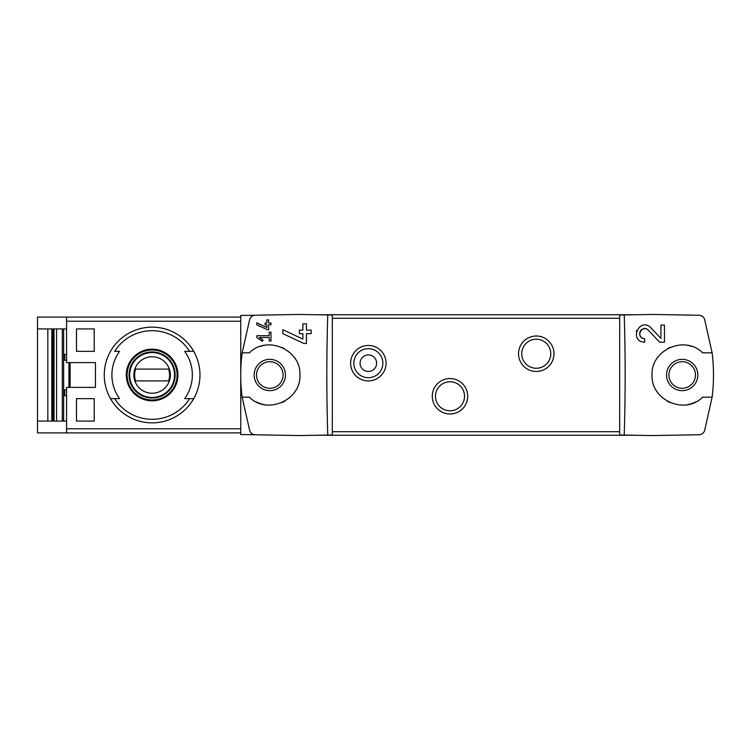 <?xml version="1.0" encoding="UTF-8"?>
<svg xmlns="http://www.w3.org/2000/svg" width="750" height="750" viewBox="0 0 750 750"><rect width="100%" height="100%" fill="white"/><g stroke="black" fill="none" stroke-linecap="round" stroke-linejoin="round"><path stroke-width="1.12" d="M624.234 435.066C625.453 395.025 625.453 354.975 624.234 314.934L619.678 315.019L619.678 434.981L652.641 435.553L699.103 434.747C701.822 434.503 703.659 433.153 704.616 430.678L712.116 397.153L702.6 397.153C684.966 415.219 650.719 400.219 652.05 375.019C650.719 349.791 684.9 334.762 702.6 352.847L712.116 352.847L704.616 319.322C703.659 316.847 701.822 315.497 699.103 315.253L652.641 314.447L624.234 314.934M660.909 338.438L650.916 327.778C639.403 316.397 628.406 341.625 644.663 342.206L644.663 338.663C635.138 338.334 641.569 323.531 648.328 330.206L659.597 342.206L664.453 342.206L664.453 325.078L660.909 325.078L660.909 338.438L650.916 327.778M256.809 322.819L256.809 324.769L267.338 329.681L268.622 329.681L268.622 324.778L270.984 324.778L270.984 323.006L268.622 323.006L268.622 319.875L266.85 319.875L266.85 323.006L265.078 323.006L265.078 324.778L266.85 324.778L266.85 327.497L256.809 322.819L266.85 327.497M249.731 430.734A5.906 5.906 0 0 0 255.234 434.784C252.516 434.55 250.687 433.2 249.731 430.734L242.128 397.153L249.384 397.153C267.019 415.219 301.266 400.219 299.934 375.019C301.266 349.791 267.084 334.762 249.384 352.847L242.128 352.847L249.731 319.266C250.687 316.8 252.525 315.45 255.234 315.216L240.731 315.469L240.731 434.531L299.344 435.553L332.306 434.981L332.306 315.019L327.75 314.934C326.531 354.975 326.531 395.025 327.75 435.066M327.75 314.934L299.344 314.447L255.234 315.216A5.906 5.906 0 0 0 249.731 319.266M256.809 335.709L256.809 337.481L262.266 341.306L263.1 340.116L259.341 337.481L269.213 337.481L269.213 341.025L270.984 341.025L270.984 332.166L269.213 332.166L269.213 335.709L256.809 335.709M282.797 329.709L282.797 333.628L303.872 343.453L306.431 343.453L306.431 333.647L311.156 333.647L311.156 330.103L306.431 330.103L306.431 323.841L302.887 323.841L302.887 330.103L299.344 330.103L299.344 333.647L302.887 333.647L302.887 339.084L282.797 329.709L302.887 339.084M66.572 317.1L37.5 317.1L37.5 432.9L66.572 432.9L66.572 387.403L95.447 387.403L95.447 362.597L66.572 362.597L66.572 317.1L240.731 317.1M76.491 351.366L94.219 351.366L94.219 328.922L76.491 328.922L76.491 351.366L94.219 351.366M76.491 421.078L94.219 421.078L94.219 398.634L76.491 398.634L76.491 421.078L94.219 421.078M47.831 421.078L47.831 328.922M63.647 421.078L63.647 328.922M189.6 351.366A44.306 44.306 0 0 0 114.638 351.366L119.569 351.366A40.228 40.228 0 0 0 119.569 398.634L110.503 398.634A47.859 47.859 0 0 1 152.119 327.141A47.859 47.859 0 0 1 193.725 398.634L184.669 398.634A40.228 40.228 0 0 0 184.669 351.366L193.725 351.366L184.669 351.366M114.638 398.634L110.503 398.634A47.859 47.859 0 0 0 193.725 398.634L189.6 398.634A44.306 44.306 0 0 1 114.638 398.634M66.572 432.9L240.731 432.9M269.803 359.344A15.656 15.656 0 0 1 283.359 382.828A15.656 15.656 0 0 1 256.247 382.828A15.656 15.656 0 0 1 269.803 359.344M242.128 352.847A177.244 177.244 0 0 0 242.128 397.153M255.966 401.766A30.131 30.131 0 0 0 264.806 404.719M281.906 402.591A30.131 30.131 0 0 0 284.925 401.062M294.337 392.484A30.131 30.131 0 0 0 295.022 391.491M299.925 375.609A30.131 30.131 0 0 0 299.934 375.019M295.031 358.528A30.131 30.131 0 0 0 293.981 357.028M284.156 348.506A30.131 30.131 0 0 0 281.925 347.419M264.844 345.281A30.131 30.131 0 0 0 260.812 346.238M368.344 345.459A17.728 17.728 0 0 1 383.7 372.047A17.728 17.728 0 0 1 352.997 372.047A17.728 17.728 0 0 1 368.344 345.459M536.25 336.009A17.728 17.728 0 0 1 551.606 362.597A17.728 17.728 0 0 1 520.903 362.597A17.728 17.728 0 0 1 536.25 336.009M450 378.544A17.728 17.728 0 0 1 465.347 405.131A17.728 17.728 0 0 1 434.644 405.131A17.728 17.728 0 0 1 450 378.544M712.116 397.153A179.016 179.016 0 0 0 712.116 352.847M635.719 435.262L316.266 435.262M635.719 314.738L316.266 314.738M368.344 348.656A14.531 14.531 0 0 1 380.925 370.444A14.531 14.531 0 0 1 355.763 370.444A14.531 14.531 0 0 1 368.344 348.656M368.344 354.909A8.269 8.269 0 0 1 375.516 367.322A8.269 8.269 0 0 1 361.181 367.322A8.269 8.269 0 0 1 368.344 354.909M450 381.741A14.531 14.531 0 0 1 462.581 403.528A14.531 14.531 0 0 1 437.419 403.528A14.531 14.531 0 0 1 450 381.741M536.25 339.206A14.531 14.531 0 0 1 548.831 360.994A14.531 14.531 0 0 1 523.669 360.994A14.531 14.531 0 0 1 536.25 339.206M682.181 361.706A13.294 13.294 0 0 1 695.475 375A13.294 13.294 0 0 1 682.181 388.294A13.294 13.294 0 0 1 668.888 375A13.294 13.294 0 0 1 682.181 361.706M682.181 390.656A15.656 15.656 0 0 0 695.737 367.172A15.656 15.656 0 0 0 668.625 367.172A15.656 15.656 0 0 0 682.181 390.656M691.172 346.238A30.131 30.131 0 0 0 687.141 345.281M670.059 347.419A30.131 30.131 0 0 0 667.828 348.506M658.003 357.028A30.131 30.131 0 0 0 656.953 358.528M652.05 375.019A30.131 30.131 0 0 0 652.059 375.609M656.962 391.491A30.131 30.131 0 0 0 657.647 392.484M667.059 401.062A30.131 30.131 0 0 0 670.078 402.591M687.178 404.719A30.131 30.131 0 0 0 696.019 401.766M269.803 361.706A13.294 13.294 0 0 1 281.316 381.647A13.294 13.294 0 0 1 258.291 381.647A13.294 13.294 0 0 1 269.803 361.706M68.934 362.597L68.934 387.403M37.5 421.078L66.572 421.078M37.5 328.922L66.572 328.922M66.572 389.766L64.791 389.766L64.791 395.681L66.572 395.681M66.572 354.319L64.791 354.319L64.791 360.234L66.572 360.234M152.119 349.181A25.819 25.819 0 0 1 173.953 388.772A25.819 25.819 0 0 1 129.506 387.469A25.819 25.819 0 0 1 152.119 349.181M152.119 399.994A24.994 24.994 0 0 0 177.112 375A24.994 24.994 0 0 0 152.119 350.006A24.994 24.994 0 0 0 127.116 375A24.994 24.994 0 0 0 152.119 399.994M152.119 351.956A23.044 23.044 0 0 1 172.069 386.522A23.044 23.044 0 0 1 132.159 386.522A23.044 23.044 0 0 1 152.119 351.956M152.119 356.756A18.244 18.244 0 0 1 167.916 384.122A18.244 18.244 0 0 1 136.312 384.122A18.244 18.244 0 0 1 152.119 356.756M135.656 369.094A17.484 17.484 0 0 0 135.656 380.906L168.572 380.906A17.484 17.484 0 0 0 168.572 369.094L135.656 369.094M152.119 352.547A22.453 22.453 0 0 1 171.562 386.222A22.453 22.453 0 0 1 132.675 386.222A22.453 22.453 0 0 1 152.119 352.547M70.116 387.403L70.116 362.597M76.491 328.922L94.219 328.922M76.491 398.634L94.219 398.634M263.1 340.116L259.341 337.481M636.788 330.281A8.569 8.569 0 0 0 636.394 331.406M637.003 337.481A8.569 8.569 0 0 0 637.463 338.287M648.328 330.206A5.025 5.025 0 0 0 640.041 331.678M639.797 332.419A5.025 5.025 0 0 0 640.191 335.916M640.453 336.375A5.025 5.025 0 0 0 644.663 338.663M66.572 428.784L240.731 428.784M66.572 321.216L240.731 321.216M110.503 351.366A47.859 47.859 0 0 1 193.725 351.366M193.725 398.634A47.859 47.859 0 0 1 110.503 398.634M619.678 431.719L332.306 431.719M619.678 318.281L332.306 318.281M51.825 421.078L51.825 328.922M52.912 421.078L52.912 328.922M54.038 421.078L54.038 328.922M56.587 421.078L56.587 328.922M62.316 421.078L62.316 328.922M52.959 421.078L52.959 328.922"/></g></svg>
